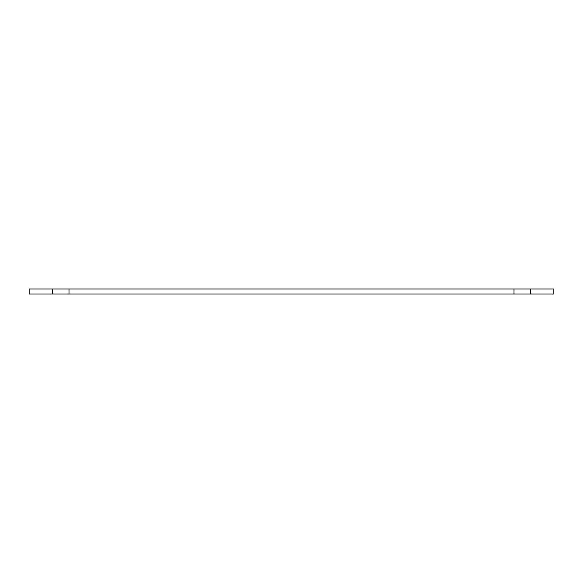 <?xml version="1.0" encoding="UTF-8"?>
<svg xmlns="http://www.w3.org/2000/svg" width="583" height="583" viewBox="0 0 583 583"><rect width="100%" height="100%" fill="white"/><g stroke="black" fill="none" stroke-linecap="round" stroke-linejoin="round"><path stroke-width="0.87" d="M553.85 293.992L29.15 293.992L29.15 289.008L553.85 289.008L553.85 293.992M530.603 293.992L530.603 289.008M514.002 293.992L514.002 289.008M68.998 293.992L68.998 289.008M52.397 293.992L52.397 289.008"/></g></svg>
